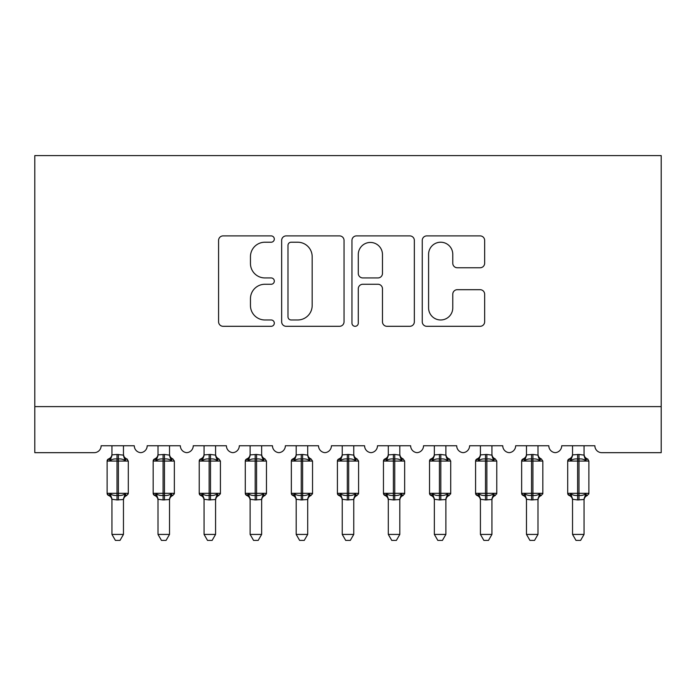 <?xml version="1.0" encoding="UTF-8"?>
<svg xmlns="http://www.w3.org/2000/svg" width="696" height="696" viewBox="0 0 696 696"><rect width="100%" height="100%" fill="white"/><g stroke="black" fill="none" stroke-linecap="round" stroke-linejoin="round"><path stroke-width="1.04" d="M274.311 239.059A3.167 3.167 0 0 0 271.144 235.892L223.111 235.892A4.524 4.524 0 0 0 218.588 240.407L218.588 321.787A4.524 4.524 0 0 0 223.111 326.311L271.144 326.311A3.167 3.167 0 0 0 274.311 323.144A3.167 3.167 0 0 0 271.144 319.977L264.924 319.977A14.468 14.468 0 0 1 250.456 305.509L250.456 298.732A14.468 14.468 0 0 1 264.924 284.264L271.144 284.264A3.167 3.167 0 0 0 274.311 281.097A3.167 3.167 0 0 0 271.144 277.939L264.924 277.939A14.468 14.468 0 0 1 250.456 263.471L250.456 256.685A14.468 14.468 0 0 1 264.924 242.217L271.144 242.217A3.167 3.167 0 0 0 274.311 239.059M480.127 267.76A4.524 4.524 0 0 0 484.651 263.245L484.651 240.407A4.524 4.524 0 0 0 480.127 235.892L426.779 235.892A4.524 4.524 0 0 0 422.255 240.407L422.255 321.787A4.524 4.524 0 0 0 426.779 326.311L480.127 326.311A4.524 4.524 0 0 0 484.651 321.787L484.651 294.208A4.524 4.524 0 0 0 480.127 289.693L457.298 289.693A4.524 4.524 0 0 0 452.774 294.208L452.774 307.884A12.093 12.093 0 0 1 440.681 319.977A12.093 12.093 0 0 1 428.588 307.884L428.588 254.31A12.093 12.093 0 0 1 440.681 242.217A12.093 12.093 0 0 1 452.774 254.31L452.774 263.245A4.524 4.524 0 0 0 457.298 267.76L480.127 267.76M661.2 406.612L661.2 155.591L34.8 155.591L34.8 452.67L94.212 452.67A6.908 6.908 0 0 0 101.129 445.762L134.285 445.762A6.908 6.908 0 0 0 140.731 452.652A6.908 6.908 0 0 0 147.187 445.762L180.342 445.762A6.908 6.908 0 0 0 186.798 452.652A6.908 6.908 0 0 0 193.244 445.762L226.409 445.762A6.908 6.908 0 0 0 232.855 452.652A6.908 6.908 0 0 0 239.302 445.762L272.467 445.762A6.908 6.908 0 0 0 278.913 452.652A6.908 6.908 0 0 0 285.36 445.762L318.524 445.762A6.908 6.908 0 0 0 324.971 452.652A6.908 6.908 0 0 0 331.418 445.762L364.582 445.762A6.908 6.908 0 0 0 371.029 452.652A6.908 6.908 0 0 0 377.476 445.762L410.64 445.762A6.908 6.908 0 0 0 417.087 452.652A6.908 6.908 0 0 0 423.533 445.762L456.698 445.762A6.908 6.908 0 0 0 463.144 452.652A6.908 6.908 0 0 0 469.591 445.762L502.756 445.762A6.908 6.908 0 0 0 509.202 452.652A6.908 6.908 0 0 0 515.658 445.762L548.813 445.762A6.908 6.908 0 0 0 555.269 452.652A6.908 6.908 0 0 0 561.716 445.762L594.871 445.762A6.908 6.908 0 0 0 601.788 452.67L661.2 452.67L661.2 406.612L34.8 406.612M344.041 240.407A4.524 4.524 0 0 0 339.526 235.892L286.178 235.892A4.524 4.524 0 0 0 281.654 240.407L281.654 321.787A4.524 4.524 0 0 0 286.178 326.311L339.526 326.311A4.524 4.524 0 0 0 344.041 321.787L344.041 240.407M356.474 235.892L409.822 235.892A4.524 4.524 0 0 1 414.346 240.407L414.346 321.787A4.524 4.524 0 0 1 409.822 326.311L386.993 326.311A4.524 4.524 0 0 1 382.469 321.787L382.469 288.788A4.524 4.524 0 0 0 377.954 284.264L362.807 284.264A4.524 4.524 0 0 0 358.283 288.788L358.283 323.144A3.167 3.167 0 0 1 355.117 326.311A3.167 3.167 0 0 1 351.959 323.144L351.959 240.407A4.524 4.524 0 0 1 356.474 235.892M291.145 242.217A3.167 3.167 0 0 0 287.987 245.383L287.987 316.819A3.167 3.167 0 0 0 291.145 319.977L297.705 319.977A14.468 14.468 0 0 0 312.173 305.509L312.173 256.685A14.468 14.468 0 0 0 297.705 242.217L291.145 242.217M382.469 254.536A12.093 12.093 0 0 0 370.376 242.443A12.093 12.093 0 0 0 358.283 254.536L358.283 273.415A4.524 4.524 0 0 0 362.807 277.939L377.954 277.939A4.524 4.524 0 0 0 382.469 273.415L382.469 254.536M123.462 454.888L123.462 454.888A5.063 4.829 180 0 0 126.124 459.142L125.132 460.622C123.253 459.212 121.008 458.673 118.398 459.003L117.015 459.003C114.396 458.673 112.152 459.212 110.281 460.622L108.619 458.908A2.305 2.305 0 0 0 107.114 461.074L107.114 493.316A2.305 2.305 0 0 0 108.619 495.482L110.281 493.768C112.152 495.178 114.396 495.717 117.015 495.387L118.398 495.387C121.008 495.717 123.253 495.178 125.132 493.768L126.124 495.248A5.063 4.829 -0 0 0 123.462 499.502L117.015 499.945L111.943 499.258L111.952 534.424L123.462 534.424L123.462 499.467M109.289 459.142A5.063 4.829 180 0 0 111.952 454.888L117.015 454.445L117.015 493.316L128.299 493.316L128.299 461.074L107.114 461.074L107.114 493.316L117.015 493.316L117.015 499.945M123.462 445.762L123.47 455.132L125.132 460.622M111.952 445.762L111.952 454.923M117.015 454.445L123.47 455.132L124.192 458.029M110.281 460.622L111.943 455.132M110.281 493.768L111.943 499.258M125.132 493.768L123.47 499.258M123.462 534.424L120.008 540.409L115.406 540.409L111.952 534.424M128.299 461.074L126.785 458.908A2.305 2.305 0 0 1 127.455 459.29M126.785 495.482C124.697 496.378 123.584 497.962 123.462 500.233C123.584 497.962 124.697 496.378 126.785 495.482L128.299 493.316A2.305 2.305 0 0 1 128.177 494.064M109.289 495.248L109.289 495.248A5.063 4.829 -0 0 1 111.952 499.502M169.519 454.888L169.519 454.888A5.063 4.829 180 0 0 172.182 459.142L171.19 460.622C169.319 459.212 167.066 458.673 164.456 459.003L163.073 459.003C160.463 458.673 158.209 459.212 156.339 460.622L154.686 458.908A2.305 2.305 0 0 0 153.172 461.074L153.172 493.316A2.305 2.305 0 0 0 154.686 495.482L153.172 493.316L174.357 493.316A2.305 2.305 0 0 1 174.235 494.064M158.009 500.233C157.888 497.962 156.774 496.378 154.686 495.482L156.339 493.768C158.209 495.178 160.463 495.717 163.073 495.387L164.456 495.387C167.066 495.717 169.319 495.178 171.19 493.768L172.182 495.248A5.063 4.829 -0 0 0 169.519 499.502L163.073 499.945L158.001 499.258L158.009 534.424L169.519 534.424L169.519 499.467M215.577 454.888L215.577 454.888A5.063 4.829 180 0 0 218.239 459.142L217.248 460.622C215.377 459.212 213.133 458.673 210.514 459.003L209.131 459.003C206.521 458.673 204.276 459.212 202.397 460.622L200.744 458.908A2.305 2.305 0 0 0 199.23 461.074L199.23 493.316A2.305 2.305 0 0 0 200.744 495.482L199.23 493.316L220.415 493.316A2.305 2.305 0 0 1 220.293 494.064M204.067 500.233C203.945 497.962 202.832 496.378 200.744 495.482L202.397 493.768C204.276 495.178 206.521 495.717 209.131 495.387L210.514 495.387C213.133 495.717 215.377 495.178 217.248 493.768L218.239 495.248A5.063 4.829 -0 0 0 215.577 499.502L209.131 499.945L204.059 499.258L204.067 534.424L215.577 534.424L215.577 499.467M261.644 454.888L261.644 454.888A5.063 4.829 180 0 0 264.297 459.142L263.314 460.622C261.435 459.212 259.19 458.673 256.572 459.003L255.188 459.003C252.578 458.673 250.334 459.212 248.455 460.622L246.802 458.908A2.305 2.305 0 0 0 245.288 461.074L245.288 493.316A2.305 2.305 0 0 0 246.802 495.482L245.288 493.316L266.472 493.316A2.305 2.305 0 0 1 266.35 494.064M250.125 500.233C250.003 497.962 248.898 496.378 246.802 495.482L248.455 493.768C250.334 495.178 252.578 495.717 255.188 495.387L256.572 495.387C259.19 495.717 261.435 495.178 263.314 493.768L264.297 495.248A5.063 4.829 -0 0 0 261.644 499.502L255.188 499.945L250.125 499.258L250.125 534.424L261.644 534.424L261.644 499.467M307.702 454.888L307.702 454.888A5.063 4.829 180 0 0 310.355 459.142L309.372 460.622C307.493 459.212 305.248 458.673 302.63 459.003L301.246 459.003C298.636 458.673 296.392 459.212 294.512 460.622L292.859 458.908A2.305 2.305 0 0 0 291.346 461.074L291.346 493.316A2.305 2.305 0 0 0 292.859 495.482L291.346 493.316L312.539 493.316A2.305 2.305 0 0 1 312.408 494.064M296.183 500.233C296.061 497.962 294.956 496.378 292.859 495.482L294.512 493.768C296.392 495.178 298.636 495.717 301.246 495.387L302.63 495.387C305.248 495.717 307.493 495.178 309.372 493.768L310.355 495.248A5.063 4.829 -0 0 0 307.702 499.502L301.246 499.945L296.183 499.258L296.183 534.424L307.702 534.424L307.702 499.467M172.843 495.482C170.755 496.378 169.641 497.962 169.519 500.233C169.641 497.962 170.755 496.378 172.843 495.482L174.357 493.316L174.357 461.074L153.172 461.074L154.686 458.908C156.774 458.012 157.888 456.428 158.009 454.157M169.519 445.762L169.528 455.132L171.19 460.622M155.347 459.142A5.063 4.829 180 0 0 158.009 454.888L164.456 454.445L169.528 455.132L170.25 458.029M158.009 445.762L158.009 454.923M156.339 460.622L158.001 455.132M156.339 493.768L158.001 499.258M171.19 493.768L169.528 499.258M169.519 534.424L166.066 540.409L161.463 540.409L158.009 534.424M218.909 495.482C216.813 496.378 215.699 497.962 215.577 500.233C215.699 497.962 216.813 496.378 218.909 495.482L220.415 493.316L220.415 461.074L199.23 461.074L200.744 458.908C202.832 458.012 203.945 456.428 204.067 454.157M215.577 445.762L215.586 455.132L217.248 460.622M201.405 459.142A5.063 4.829 180 0 0 204.067 454.888L210.514 454.445L215.586 455.132L216.308 458.029M204.067 445.762L204.067 454.923M202.397 460.622L204.059 455.132M202.397 493.768L204.059 499.258M217.248 493.768L215.586 499.258M215.577 534.424L212.123 540.409L207.521 540.409L204.067 534.424M264.967 495.482C262.87 496.378 261.766 497.962 261.644 500.233C261.766 497.962 262.87 496.378 264.967 495.482L266.472 493.316L266.472 461.074L245.288 461.074L246.802 458.908C248.898 458.012 250.003 456.428 250.125 454.157M261.644 445.762L261.644 455.132L263.314 460.622M247.463 459.142A5.063 4.829 180 0 0 250.125 454.888L256.572 454.445L261.644 455.132L262.366 458.029M250.125 445.762L250.125 454.923M248.455 460.622L250.125 455.132M248.455 493.768L250.125 499.258M263.314 493.768L261.644 499.258M261.644 534.424L258.181 540.409L253.579 540.409L250.125 534.424M311.025 495.482C308.928 496.378 307.823 497.962 307.702 500.233C307.823 497.962 308.928 496.378 311.025 495.482L312.539 493.316L312.539 461.074L291.346 461.074L292.859 458.908C294.956 458.012 296.061 456.428 296.183 454.157M307.702 445.762L307.702 455.132L309.372 460.622M293.521 459.142A5.063 4.829 180 0 0 296.183 454.888L302.63 454.445L307.702 455.132L308.424 458.029M296.183 445.762L296.183 454.923M294.512 460.622L296.183 455.132M294.512 493.768L296.183 499.258M309.372 493.768L307.702 499.258M307.702 534.424L304.239 540.409L299.637 540.409L296.183 534.424M353.759 454.888L353.759 454.888A5.063 4.829 180 0 0 356.422 459.142L355.43 460.622C353.551 459.212 351.306 458.673 348.687 459.003L347.313 459.003C344.694 458.673 342.449 459.212 340.57 460.622L338.917 458.908A2.305 2.305 0 0 0 337.403 461.074L337.403 493.316A2.305 2.305 0 0 0 338.917 495.482L337.403 493.316L358.597 493.316A2.305 2.305 0 0 1 358.466 494.064M342.241 500.233C342.119 497.962 341.014 496.378 338.917 495.482L340.57 493.768C342.449 495.178 344.694 495.717 347.313 495.387L348.687 495.387C351.306 495.717 353.551 495.178 355.43 493.768L356.422 495.248A5.063 4.829 -0 0 0 353.759 499.502L347.313 499.945L342.241 499.258L342.241 534.424L353.759 534.424L353.759 499.467M357.083 495.482C354.986 496.378 353.881 497.962 353.759 500.233C353.881 497.962 354.986 496.378 357.083 495.482L358.597 493.316L358.597 461.074L337.403 461.074L338.917 458.908C341.014 458.012 342.119 456.428 342.241 454.157M353.759 445.762L353.759 455.132L355.43 460.622M339.578 459.142A5.063 4.829 180 0 0 342.241 454.888L348.687 454.445L353.759 455.132L354.481 458.029M342.241 445.762L342.241 454.923M340.57 460.622L342.241 455.132M340.57 493.768L342.241 499.258M355.43 493.768L353.759 499.258M353.759 534.424L350.297 540.409L345.703 540.409L342.241 534.424M399.817 454.888L399.817 454.888A5.063 4.829 180 0 0 402.479 459.142L401.488 460.622C399.608 459.212 397.364 458.673 394.754 459.003L393.37 459.003C390.752 458.673 388.507 459.212 386.628 460.622L384.975 458.908A2.305 2.305 0 0 0 383.461 461.074L383.461 493.316A2.305 2.305 0 0 0 384.975 495.482L383.461 493.316L404.654 493.316A2.305 2.305 0 0 1 404.524 494.064M388.298 500.233C388.177 497.962 387.072 496.378 384.975 495.482L386.628 493.768C388.507 495.178 390.752 495.717 393.37 495.387L394.754 495.387C397.364 495.717 399.608 495.178 401.488 493.768L402.479 495.248A5.063 4.829 -0 0 0 399.817 499.502L393.37 499.945L388.298 499.258L388.298 534.424L399.817 534.424L399.817 499.467M403.141 495.482C401.044 496.378 399.939 497.962 399.817 500.233C399.939 497.962 401.044 496.378 403.141 495.482L404.654 493.316L404.654 461.074L383.461 461.074L384.975 458.908C387.072 458.012 388.177 456.428 388.298 454.157M399.817 445.762L399.817 455.132L401.488 460.622M385.645 459.142A5.063 4.829 180 0 0 388.298 454.888L394.754 454.445L399.817 455.132L400.548 458.029M388.298 445.762L388.298 454.923M386.628 460.622L388.298 455.132M386.628 493.768L388.298 499.258M401.488 493.768L399.817 499.258M399.817 534.424L396.363 540.409L391.761 540.409L388.298 534.424M445.875 454.888L445.875 454.888A5.063 4.829 180 0 0 448.537 459.142L447.545 460.622C445.666 459.212 443.422 458.673 440.812 459.003L439.428 459.003C436.81 458.673 434.565 459.212 432.686 460.622L431.033 458.908A2.305 2.305 0 0 0 429.528 461.074L429.528 493.316A2.305 2.305 0 0 0 431.033 495.482L429.528 493.316L450.712 493.316L450.712 461.074L449.198 458.908C447.102 458.012 445.997 456.428 445.875 454.157C445.997 456.428 447.102 458.012 449.198 458.908A2.305 2.305 0 0 1 449.86 459.29M449.198 495.482C447.102 496.378 445.997 497.962 445.875 500.233C445.997 497.962 447.102 496.378 449.198 495.482L450.712 493.316A2.305 2.305 0 0 1 450.582 494.064M434.356 500.233C434.234 497.962 433.13 496.378 431.033 495.482L432.686 493.768C434.565 495.178 436.81 495.717 439.428 495.387L440.812 495.387C443.422 495.717 445.666 495.178 447.545 493.768L448.537 495.248A5.063 4.829 -0 0 0 445.875 499.502L439.428 499.945L434.356 499.258L434.356 534.424L445.875 534.424L445.875 499.467M445.875 445.762L445.875 455.132L447.545 460.622M431.703 459.142A5.063 4.829 180 0 0 434.356 454.888L440.812 454.445L445.875 455.132L446.606 458.029M434.356 445.762L434.356 454.923M432.686 460.622L434.356 455.132M432.686 493.768L434.356 499.258M447.545 493.768L445.875 499.258M445.875 534.424L442.421 540.409L437.819 540.409L434.356 534.424M491.933 454.888L491.933 454.888A5.063 4.829 180 0 0 494.595 459.142L493.603 460.622C491.724 459.212 489.479 458.673 486.869 459.003L485.486 459.003C482.867 458.673 480.623 459.212 478.752 460.622L477.091 458.908A2.305 2.305 0 0 0 475.585 461.074L475.585 493.316A2.305 2.305 0 0 0 477.091 495.482L475.585 493.316L496.77 493.316A2.305 2.305 0 0 1 496.639 494.064M480.423 500.233C480.301 497.962 479.187 496.378 477.091 495.482L478.752 493.768C480.623 495.178 482.867 495.717 485.486 495.387L486.869 495.387C489.479 495.717 491.724 495.178 493.603 493.768L494.595 495.248A5.063 4.829 -0 0 0 491.933 499.502L485.486 499.945L480.414 499.258L480.423 534.424L491.933 534.424L491.933 499.467M495.256 495.482C493.168 496.378 492.055 497.962 491.933 500.233C492.055 497.962 493.168 496.378 495.256 495.482L496.77 493.316L496.77 461.074L475.585 461.074L477.091 458.908C479.187 458.012 480.301 456.428 480.423 454.157M491.933 445.762L491.942 455.132L493.603 460.622M477.76 459.142A5.063 4.829 180 0 0 480.423 454.888L486.869 454.445L491.942 455.132L492.664 458.029M480.423 445.762L480.423 454.923M478.752 460.622L480.414 455.132M478.752 493.768L480.414 499.258M493.603 493.768L491.942 499.258M491.933 534.424L488.479 540.409L483.877 540.409L480.423 534.424M537.991 454.888L537.991 454.888A5.063 4.829 180 0 0 540.653 459.142L539.661 460.622C537.79 459.212 535.537 458.673 532.927 459.003L531.544 459.003C528.934 458.673 526.681 459.212 524.81 460.622L523.157 458.908A2.305 2.305 0 0 0 521.643 461.074L521.643 493.316A2.305 2.305 0 0 0 523.157 495.482L521.643 493.316L542.828 493.316A2.305 2.305 0 0 1 542.706 494.064M526.481 500.233C526.359 497.962 525.245 496.378 523.157 495.482L524.81 493.768C526.681 495.178 528.934 495.717 531.544 495.387L532.927 495.387C535.537 495.717 537.79 495.178 539.661 493.768L540.653 495.248A5.063 4.829 -0 0 0 537.991 499.502L531.544 499.945L526.472 499.258L526.481 534.424L537.991 534.424L537.991 499.467M541.314 495.482C539.226 496.378 538.112 497.962 537.991 500.233C538.112 497.962 539.226 496.378 541.314 495.482L542.828 493.316L542.828 461.074L521.643 461.074L523.157 458.908C525.245 458.012 526.359 456.428 526.481 454.157M537.991 445.762L537.999 455.132L539.661 460.622M523.818 459.142A5.063 4.829 180 0 0 526.481 454.888L532.927 454.445L537.999 455.132L538.721 458.029M526.481 445.762L526.481 454.923M524.81 460.622L526.472 455.132M524.81 493.768L526.472 499.258M539.661 493.768L537.999 499.258M537.991 534.424L534.537 540.409L529.934 540.409L526.481 534.424M584.048 454.888L584.048 454.888A5.063 4.829 180 0 0 586.711 459.142L585.719 460.622C583.848 459.212 581.604 458.673 578.985 459.003L577.602 459.003C574.992 458.673 572.747 459.212 570.868 460.622L569.215 458.908A2.305 2.305 0 0 0 567.701 461.074L567.701 493.316A2.305 2.305 0 0 0 569.215 495.482L567.701 493.316L588.886 493.316L588.886 461.074L587.38 458.908C585.284 458.012 584.17 456.428 584.048 454.157C584.17 456.428 585.284 458.012 587.38 458.908A2.305 2.305 0 0 1 588.042 459.29M587.38 495.482C585.284 496.378 584.17 497.962 584.048 500.233C584.17 497.962 585.284 496.378 587.38 495.482L588.886 493.316A2.305 2.305 0 0 1 588.764 494.064M572.538 500.233C572.417 497.962 571.303 496.378 569.215 495.482L570.868 493.768C572.747 495.178 574.992 495.717 577.602 495.387L578.985 495.387C581.604 495.717 583.848 495.178 585.719 493.768L586.711 495.248A5.063 4.829 -0 0 0 584.048 499.502L577.602 499.945L572.53 499.258L572.538 534.424L584.048 534.424L584.048 499.467M584.048 445.762L584.057 455.132L585.719 460.622M569.876 459.142A5.063 4.829 180 0 0 572.538 454.888L578.985 454.445L584.057 455.132L584.779 458.029M572.538 445.762L572.538 454.923M570.868 460.622L572.53 455.132M570.868 493.768L572.53 499.258M585.719 493.768L584.057 499.258M584.048 534.424L580.595 540.409L575.992 540.409L572.538 534.424M118.398 499.945L118.398 454.445M163.073 454.445L163.073 499.945M164.456 499.945L164.456 454.445M158.009 499.502A5.063 4.829 -0 0 0 155.347 495.248M209.131 454.445L209.131 499.945M210.514 499.945L210.514 454.445M204.067 499.502A5.063 4.829 -0 0 0 201.405 495.248M255.188 454.445L255.188 499.945M256.572 499.945L256.572 454.445M250.125 499.502A5.063 4.829 -0 0 0 247.463 495.248M301.246 454.445L301.246 499.945M302.63 499.945L302.63 454.445M296.183 499.502A5.063 4.829 -0 0 0 293.521 495.248M347.313 454.445L347.313 499.945M348.687 499.945L348.687 454.445M342.241 499.502A5.063 4.829 -0 0 0 339.578 495.248M393.37 454.445L393.37 499.945M394.754 499.945L394.754 454.445M388.298 499.502A5.063 4.829 -0 0 0 385.645 495.248M439.428 454.445L439.428 461.074L429.528 461.074L431.033 458.908C433.13 458.012 434.234 456.428 434.356 454.157M450.712 461.074L439.428 461.074L439.428 499.945M440.812 499.945L440.812 454.445M434.356 499.502A5.063 4.829 -0 0 0 431.703 495.248M485.486 454.445L485.486 499.945M486.869 499.945L486.869 454.445M480.423 499.502A5.063 4.829 -0 0 0 477.76 495.248M531.544 454.445L531.544 499.945M532.927 499.945L532.927 454.445M526.481 499.502A5.063 4.829 -0 0 0 523.818 495.248M577.602 454.445L577.602 461.074L567.701 461.074L569.215 458.908C571.303 458.012 572.417 456.428 572.538 454.157M588.886 461.074L577.602 461.074L577.602 499.945M578.985 499.945L578.985 454.445M572.538 499.502A5.063 4.829 -0 0 0 569.876 495.248M107.114 461.074L108.619 458.908C110.716 458.012 111.83 456.428 111.952 454.157M126.785 458.908C124.697 458.012 123.584 456.428 123.462 454.157C123.584 456.428 124.697 458.012 126.785 458.908M107.114 493.316L108.619 495.482C110.716 496.378 111.83 497.962 111.952 500.233M172.843 458.908C170.755 458.012 169.641 456.428 169.519 454.157C169.641 456.428 170.755 458.012 172.843 458.908L174.357 461.074M218.909 458.908C216.813 458.012 215.699 456.428 215.577 454.157C215.699 456.428 216.813 458.012 218.909 458.908L220.415 461.074M264.967 458.908C262.87 458.012 261.766 456.428 261.644 454.157C261.766 456.428 262.87 458.012 264.967 458.908L266.472 461.074M311.025 458.908C308.928 458.012 307.823 456.428 307.702 454.157C307.823 456.428 308.928 458.012 311.025 458.908L312.539 461.074M153.172 493.316L153.172 461.074M199.23 493.316L199.23 461.074M245.288 493.316L245.288 461.074M291.346 493.316L291.346 461.074M357.083 458.908C354.986 458.012 353.881 456.428 353.759 454.157C353.881 456.428 354.986 458.012 357.083 458.908L358.597 461.074M337.403 493.316L337.403 461.074M403.141 458.908C401.044 458.012 399.939 456.428 399.817 454.157C399.939 456.428 401.044 458.012 403.141 458.908L404.654 461.074M383.461 493.316L383.461 461.074M429.528 493.316L429.528 461.074M495.256 458.908C493.168 458.012 492.055 456.428 491.933 454.157C492.055 456.428 493.168 458.012 495.256 458.908L496.77 461.074M475.585 493.316L475.585 461.074M541.314 458.908C539.226 458.012 538.112 456.428 537.991 454.157C538.112 456.428 539.226 458.012 541.314 458.908L542.828 461.074M521.643 493.316L521.643 461.074M567.701 493.316L567.701 461.074"/></g></svg>
